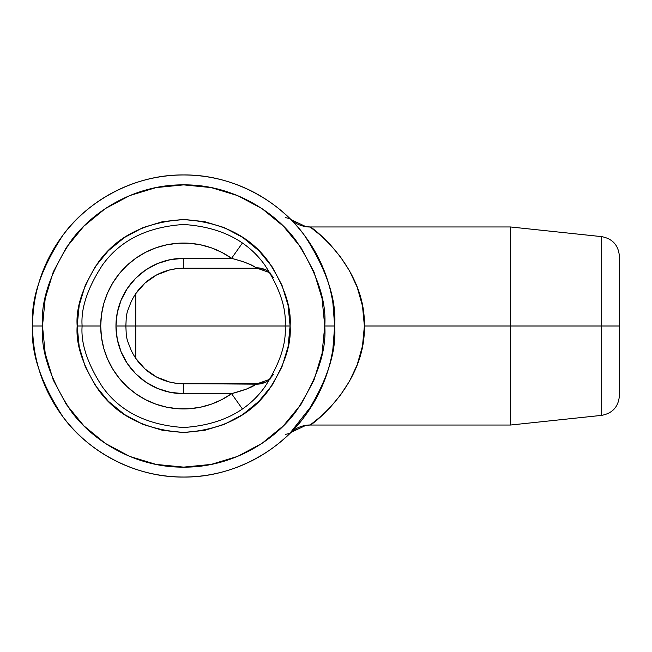 <?xml version="1.0" encoding="UTF-8"?>
<svg xmlns="http://www.w3.org/2000/svg" width="652" height="652" viewBox="0 0 652 652"><rect width="100%" height="100%" fill="white"/><g stroke="black" fill="none" stroke-linecap="round" stroke-linejoin="round"><path stroke-width="0.98" d="M290.099 326L285.144 326C286.505 343.645 279.732 363.946 264.842 386.905C247.214 411.542 220.148 425.08 183.636 427.516C147.124 425.08 120.049 411.542 102.421 386.905C87.531 363.946 80.766 343.645 82.119 326L77.164 326C75.746 344.509 82.845 365.796 98.46 389.88C116.952 415.715 145.339 429.912 183.636 432.463C221.924 429.912 250.319 415.715 268.803 389.88C284.419 365.796 291.517 344.509 290.099 326C291.517 307.491 284.419 286.204 268.803 262.12C250.319 236.285 221.924 222.087 183.636 219.537C145.339 222.087 116.952 236.285 98.46 262.12C82.845 286.204 75.746 307.491 77.164 326L82.119 326C80.766 308.355 87.531 288.054 102.421 265.095C120.049 240.458 147.124 226.92 183.636 224.484C220.148 226.92 247.214 240.458 264.842 265.095C279.732 288.054 286.505 308.355 285.144 326L290.099 326L288.054 346.774L281.998 366.742L272.153 385.153L258.917 401.282L242.78 414.525L224.378 424.362L204.402 430.418L183.636 432.463L162.861 430.418L142.894 424.362L124.483 414.525L108.354 401.282L95.111 385.153L85.273 366.742L79.21 346.774L77.164 326L79.21 305.226L85.273 285.258L95.111 266.847L108.354 250.718L124.483 237.475L142.894 227.638L162.861 221.582L183.636 219.537L204.402 221.582L224.378 227.638L242.78 237.475L258.917 250.718L272.153 266.847L281.998 285.258L288.054 305.226L290.099 326M135.763 293.653L135.763 326L135.763 293.653L145.005 283.041L156.529 274.981L169.667 269.944L176.594 268.657L183.636 268.225A57.775 57.775 0 0 0 130.816 302.601L127.458 311.24L126.333 315.935L125.86 326L126.333 315.935L127.458 311.24L130.816 302.601A57.775 57.775 0 0 1 183.636 268.225L257.124 268.225L250.075 264.459L242.919 261.582L231.574 258.322L242.316 243.163L231.574 258.322A82.934 82.934 0 0 0 100.701 326L82.119 326C80.766 343.645 87.531 363.946 102.421 386.905C120.049 411.542 147.124 425.08 183.636 427.516C220.148 425.08 247.214 411.542 264.842 386.905C279.732 363.946 286.505 343.645 285.144 326C286.505 308.355 279.732 288.054 264.842 265.095C247.214 240.458 220.148 226.92 183.636 224.484C147.124 226.92 120.049 240.458 102.421 265.095C87.531 288.054 80.766 308.355 82.119 326L100.701 326L101.467 314.696L103.774 303.604L107.572 292.935L112.788 282.878L119.324 273.628L127.067 265.356L135.852 258.208L145.535 252.332L155.934 247.825L166.847 244.785L178.069 243.253L189.398 243.261L200.62 244.826L211.517 247.89L221.9 252.422L231.574 258.322L183.636 258.322L170.433 259.626L157.735 263.473L146.032 269.732L135.779 278.143L127.36 288.404L121.109 300.099L117.254 312.797L115.958 326A67.678 67.678 0 0 0 183.636 393.678L183.636 383.775A57.775 57.775 0 0 1 130.816 349.399L127.45 340.752L126.333 336.073L125.86 326L115.958 326L117.254 339.203L121.109 351.901L127.36 363.596L135.779 373.857L146.032 382.268L157.735 388.527L170.433 392.374L183.636 393.678L231.574 393.678L221.9 399.578L211.517 404.11L200.62 407.174L189.398 408.739L178.069 408.747L166.847 407.215L155.934 404.175L145.535 399.668L135.852 393.792L127.067 386.644L119.324 378.372L112.788 369.122L107.572 359.065L103.774 348.396L101.467 337.304L100.701 326A82.934 82.934 0 0 0 231.574 393.678L246.57 389.057L257.124 383.775L176.594 383.343L169.667 382.056L156.529 377.019L145.005 368.959L135.763 358.347L135.763 326L125.86 326L126.333 336.073L127.45 340.752L130.816 349.399A57.775 57.775 0 0 0 183.636 383.775L183.636 393.678L231.574 393.678L242.316 408.837L231.574 393.678C244.671 390.124 252.691 387.027 255.625 384.378L265.714 382.308L270.197 379.032L265.714 382.308L255.992 384.158A19.805 18.826 -151.6 0 0 270.531 378.478A19.805 18.826 28.4 0 1 255.992 384.158L179.602 383.629M273.4 277.442L269.186 272.463L257.124 268.225L183.636 268.225L257.124 268.225L255.625 267.622C252.691 264.973 244.671 261.876 231.574 258.322L183.636 258.322L183.636 268.225L183.636 258.322A67.678 67.678 0 0 0 115.958 326L285.144 326L135.763 326L135.763 358.347M619.4 364.704L619.4 326L364.378 326L510.459 326L510.459 226.961L510.459 326L601.682 326L601.682 236.635L601.682 326L619.4 326L619.4 256.334C618.487 245.274 612.587 238.705 601.682 236.635L510.459 226.961L310.148 226.961L321.485 236.073L330.621 245.095L340.311 256.684L349.472 270.719L357.214 287.239L362.496 305.975L364.378 326L362.488 346.057L357.174 364.851L349.48 381.265L340.303 395.324L330.645 406.881L321.469 415.935L310.148 425.039L510.459 425.039L510.459 326L510.459 425.039L601.682 415.365L601.682 326L601.682 415.365C612.587 413.295 618.487 406.726 619.4 395.666L619.4 299.341M332.87 349.219L334.663 326L324.761 326C326.644 350.531 317.239 378.755 296.538 410.678C274.883 440.988 231.542 467.688 183.636 467.125C135.722 467.688 92.388 440.988 70.726 410.678C50.033 378.755 40.62 350.531 42.502 326C40.62 301.468 50.033 273.245 70.726 241.322C92.388 211.012 135.722 184.312 183.636 184.875C231.542 184.312 274.883 211.012 296.538 241.322C317.239 273.245 326.644 301.468 324.761 326L334.663 326C336.685 299.749 326.611 269.545 304.46 235.38C281.281 202.943 234.907 174.369 183.636 174.964C132.364 174.369 85.982 202.943 62.804 235.38C40.652 269.545 30.587 299.749 32.6 326L42.502 326L45.216 353.531L53.244 380.01L66.292 404.411L83.839 425.797L105.225 443.344L129.626 456.384L156.097 464.42L183.636 467.125L211.167 464.42L237.638 456.384L262.039 443.344L283.424 425.797L300.979 404.411L314.019 380.01L322.047 353.531L324.761 326L322.047 298.469L314.019 271.99L300.979 247.589L283.424 226.203L262.039 208.656L237.638 195.616L211.167 187.58L183.636 184.875L156.097 187.58L129.626 195.616L105.225 208.656L83.839 226.203L66.292 247.589L53.244 271.99L45.216 298.469L42.502 326L32.6 326A151.036 151.036 0 0 1 183.636 174.964A151.036 151.036 0 0 1 334.663 326L332.895 302.96M310.116 226.961L310.58 227.035C316.204 230.4 365.764 269.789 364.378 326C365.699 382.39 316.212 421.534 310.58 424.965A29.715 29.666 45.4 0 0 289.716 433.507L285.609 434.313L289.716 433.507L312.903 404.101M299.545 229.17L297.622 226.912M316.896 254.916L312.862 247.825M307.092 238.999L304.875 235.934M323.221 268.331L321.02 263.261M329.749 287.776L328.013 281.672M145.005 283.041L139.984 288.151M156.529 274.981L150.376 278.763M169.667 269.944L162.641 272.177M176.594 268.657L173.424 269.137M183.636 268.225L179.602 268.371M327.964 370.499L329.627 364.672M320.996 388.788L323.066 384.052M312.968 404.004L315.291 400.01M304.843 416.106L307.019 413.099M297.573 425.137L300.075 422.186M334.663 326A151.036 151.036 0 0 1 183.636 477.036A151.036 151.036 0 0 1 32.6 326C30.587 352.251 40.652 382.455 62.804 416.62C85.982 449.057 132.364 477.631 183.636 477.036C234.907 477.631 281.281 449.057 304.46 416.62C326.611 382.455 336.685 352.251 334.663 326M289.887 218.665L289.732 218.51A29.715 29.666 134.6 0 0 310.58 227.035A29.715 29.666 -45.4 0 1 289.716 218.493L285.609 217.686M173.424 382.863L176.594 383.343M162.641 379.823L169.667 382.056M150.376 373.237L156.529 377.019M139.984 363.849L145.005 368.959M290.238 433.001L289.724 433.498A29.715 29.666 -134.6 0 1 310.58 424.965L310.124 425.039M255.992 267.842A19.805 18.826 151.6 0 1 270.531 273.522A19.805 18.826 -28.4 0 0 255.992 267.842M255.625 267.622L265.714 269.692L270.197 272.968L265.714 269.692L255.625 267.622M273.4 374.558L269.186 379.537L257.124 383.775L183.636 383.775M310.14 226.961L305.837 226.627L290.792 219.512M290.792 432.488L305.837 425.373L310.14 425.039"/></g></svg>
